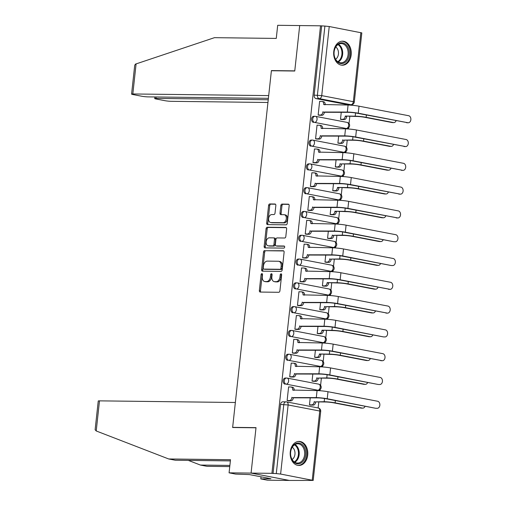 <?xml version="1.0" encoding="UTF-8"?>
<svg xmlns="http://www.w3.org/2000/svg" width="506" height="506" viewBox="0 0 506 506"><rect width="100%" height="100%" fill="white"/><g stroke="black" fill="none" stroke-linecap="round" stroke-linejoin="round"><path stroke-width="0.76" d="M261.912 273.607A1.056 0.715 -79.1 0 0 261.077 274.644L259.35 290.552A1.512 1.018 -79.1 0 0 260.097 292.051A1.512 1.018 -79.1 0 0 260.217 292.063L278.724 292.285A1.512 1.018 -79.1 0 0 279.919 290.798L281.646 274.891A1.056 0.715 -79.1 0 0 281.127 273.841A1.056 0.715 -79.1 0 0 281.039 273.835A1.056 0.715 -79.1 0 0 280.204 274.872L279.982 276.934A4.839 3.264 -79.1 0 1 276.168 281.684L274.631 281.665A4.839 3.264 -79.1 0 1 274.239 281.627A4.839 3.264 -79.1 0 1 271.861 276.833L272.083 274.777A1.056 0.715 -79.1 0 0 271.564 273.727A1.056 0.715 -79.1 0 0 271.475 273.721A1.056 0.715 -79.1 0 0 270.64 274.758L270.419 276.82A4.839 3.264 -79.1 0 1 266.611 281.57L265.068 281.551A4.839 3.264 -79.1 0 1 264.676 281.513A4.839 3.264 -79.1 0 1 262.298 276.719L262.519 274.663A1.056 0.715 -79.1 0 0 262 273.613A1.056 0.715 -79.1 0 0 261.912 273.607M262.481 274.132A1.056 0.715 -79.1 0 0 262.197 274.859L260.47 290.767A1.512 1.018 -79.1 0 0 260.843 292.07M281.602 274.36A1.056 0.715 -79.1 0 0 281.323 275.087L281.102 277.149L279.982 276.934M272.045 274.246A1.056 0.715 -79.1 0 0 271.76 274.973L271.539 277.029L270.419 276.82M345.079 128.473A3.08 2.258 90.7 0 0 345.377 128.499L346.528 128.511A3.08 2.258 -89.3 0 1 346.237 128.486L314.618 122.414A3.08 2.258 -89.3 0 1 312.702 119.138A3.08 2.258 -89.3 0 1 314.991 116.285A3.08 2.258 -89.3 0 1 315.282 116.317A3.08 2.075 100.9 0 1 315.535 116.342A3.08 2.075 100.9 0 1 317.047 119.391A3.08 2.075 100.9 0 1 314.618 122.414L346.237 128.486A3.08 2.075 -79.1 0 0 348.659 125.456A3.08 2.075 100.9 0 0 347.148 122.408A3.08 2.075 100.9 0 0 346.895 122.382M342.499 152.268A3.08 2.258 90.7 0 0 342.79 152.293L343.941 152.306A3.08 2.258 -89.3 0 1 343.65 152.281L312.038 146.209A3.08 2.258 -89.3 0 1 310.115 142.932A3.08 2.258 -89.3 0 1 312.404 140.08A3.08 2.258 -89.3 0 1 312.695 140.111A3.08 2.075 100.9 0 1 312.948 140.137A3.08 2.075 100.9 0 1 314.46 143.185A3.08 2.075 100.9 0 1 312.038 146.209L343.65 152.281A3.08 2.075 -79.1 0 0 346.079 149.251A3.08 2.075 100.9 0 0 344.561 146.202A3.08 2.075 100.9 0 0 344.314 146.177M339.912 176.063A3.08 2.258 90.7 0 0 340.209 176.088L341.36 176.107A3.08 2.258 -89.3 0 1 341.063 176.075L309.451 170.003A3.08 2.258 -89.3 0 1 307.528 166.727A3.08 2.258 -89.3 0 1 309.817 163.874A3.08 2.258 -89.3 0 1 310.115 163.906A3.08 2.075 100.9 0 1 310.361 163.931A3.08 2.075 100.9 0 1 311.879 166.98A3.08 2.075 100.9 0 1 309.451 170.003L341.063 176.075A3.08 2.075 -79.1 0 0 343.492 173.046A3.08 2.075 100.9 0 0 341.974 169.997A3.08 2.075 100.9 0 0 341.727 169.972M337.325 199.857A3.08 2.258 90.7 0 0 337.622 199.883L338.773 199.902A3.08 2.258 -89.3 0 1 338.482 199.87L306.864 193.804A3.08 2.258 -89.3 0 1 304.947 190.522A3.08 2.258 -89.3 0 1 307.237 187.669A3.08 2.258 -89.3 0 1 307.528 187.701A3.08 2.075 100.9 0 1 307.774 187.726A3.08 2.075 100.9 0 1 309.292 190.775A3.08 2.075 100.9 0 1 306.864 193.804L338.482 199.87A3.08 2.075 -79.1 0 0 340.905 196.847A3.08 2.075 100.9 0 0 339.393 193.792A3.08 2.075 100.9 0 0 339.14 193.766M334.744 223.652A3.08 2.258 90.7 0 0 335.035 223.677L336.186 223.696A3.08 2.258 -89.3 0 1 335.895 223.665L304.283 217.599A3.08 2.258 -89.3 0 1 302.36 214.316A3.08 2.258 -89.3 0 1 304.65 211.464A3.08 2.258 -89.3 0 1 304.941 211.495A3.08 2.075 100.9 0 1 305.194 211.521A3.08 2.075 100.9 0 1 306.706 214.569A3.08 2.075 100.9 0 1 304.283 217.599L335.895 223.665A3.08 2.075 -79.1 0 0 338.318 220.641A3.08 2.075 100.9 0 0 336.806 217.586A3.08 2.075 100.9 0 0 336.56 217.561M332.157 247.447A3.08 2.258 90.7 0 0 332.455 247.478L333.606 247.491A3.08 2.258 -89.3 0 1 333.309 247.459L301.696 241.394A3.08 2.258 -89.3 0 1 299.773 238.111A3.08 2.258 -89.3 0 1 302.063 235.258A3.08 2.258 -89.3 0 1 302.36 235.29A3.08 2.075 100.9 0 1 302.607 235.315A3.08 2.075 100.9 0 1 304.125 238.364A3.08 2.075 100.9 0 1 301.696 241.394L333.309 247.459A3.08 2.075 -79.1 0 0 335.737 244.436A3.08 2.075 100.9 0 0 334.219 241.381A3.08 2.075 100.9 0 0 333.973 241.356M329.57 271.241A3.08 2.258 90.7 0 0 329.868 271.273L331.019 271.286A3.08 2.258 -89.3 0 1 330.722 271.254L299.109 265.188A3.08 2.258 -89.3 0 1 297.193 261.906A3.08 2.258 -89.3 0 1 299.476 259.053A3.08 2.258 -89.3 0 1 299.773 259.085A3.08 2.075 100.9 0 1 300.02 259.11A3.08 2.075 100.9 0 1 301.538 262.159A3.08 2.075 100.9 0 1 299.109 265.188L330.722 271.254A3.08 2.075 -79.1 0 0 333.15 268.231A3.08 2.075 100.9 0 0 331.639 265.176A3.08 2.075 100.9 0 0 331.386 265.15M326.99 295.036A3.08 2.258 90.7 0 0 327.281 295.068L328.432 295.08A3.08 2.258 -89.3 0 1 328.141 295.049L296.529 288.983A3.08 2.258 -89.3 0 1 294.606 285.7A3.08 2.258 -89.3 0 1 296.895 282.848A3.08 2.258 -89.3 0 1 297.186 282.879A3.08 2.075 100.9 0 1 297.439 282.905A3.08 2.075 100.9 0 1 298.951 285.953A3.08 2.075 100.9 0 1 296.529 288.983L328.141 295.049A3.08 2.075 -79.1 0 0 330.563 292.025A3.08 2.075 100.9 0 0 329.052 288.97A3.08 2.075 100.9 0 0 328.805 288.945M324.403 318.831A3.08 2.258 90.7 0 0 324.694 318.862L325.851 318.875A3.08 2.258 -89.3 0 1 325.554 318.843L293.942 312.778A3.08 2.258 -89.3 0 1 292.019 309.495A3.08 2.258 -89.3 0 1 294.309 306.642A3.08 2.258 -89.3 0 1 294.606 306.674A3.08 2.075 100.9 0 1 294.853 306.699A3.08 2.075 100.9 0 1 296.364 309.748A3.08 2.075 100.9 0 1 293.942 312.778L325.554 318.843A3.08 2.075 -79.1 0 0 327.983 315.82A3.08 2.075 100.9 0 0 326.465 312.771A3.08 2.075 100.9 0 0 326.218 312.746M321.816 342.625A3.08 2.258 90.7 0 0 322.113 342.657L323.264 342.67A3.08 2.258 -89.3 0 1 322.967 342.638L291.355 336.572A3.08 2.258 -89.3 0 1 289.438 333.29A3.08 2.258 -89.3 0 1 291.722 330.443A3.08 2.258 -89.3 0 1 292.019 330.469A3.08 2.075 100.9 0 1 292.266 330.494A3.08 2.075 100.9 0 1 293.784 333.549A3.08 2.075 100.9 0 1 291.355 336.572L322.967 342.638A3.08 2.075 -79.1 0 0 325.396 339.615A3.08 2.075 100.9 0 0 323.884 336.566A3.08 2.075 100.9 0 0 323.631 336.541M319.235 366.42A3.08 2.258 90.7 0 0 319.526 366.452L320.677 366.464A3.08 2.258 -89.3 0 1 320.387 366.433L288.768 360.367A3.08 2.258 -89.3 0 1 286.851 357.084A3.08 2.258 -89.3 0 1 289.141 354.238A3.08 2.258 -89.3 0 1 289.432 354.263A3.08 2.075 100.9 0 1 289.685 354.289A3.08 2.075 100.9 0 1 291.197 357.344A3.08 2.075 100.9 0 1 288.768 360.367L320.387 366.433A3.08 2.075 -79.1 0 0 322.809 363.409A3.08 2.075 100.9 0 0 321.297 360.361A3.08 2.075 100.9 0 0 321.051 360.335M316.648 390.215A3.08 2.258 90.7 0 0 316.939 390.246L318.097 390.259A3.08 2.258 -89.3 0 1 317.8 390.227L286.187 384.162A3.08 2.258 -89.3 0 1 284.264 380.885A3.08 2.258 -89.3 0 1 286.554 378.033A3.08 2.258 -89.3 0 1 286.851 378.058A3.08 2.075 100.9 0 1 287.098 378.083A3.08 2.075 100.9 0 1 288.61 381.138A3.08 2.075 100.9 0 1 286.187 384.162L317.8 390.227A3.08 2.075 -79.1 0 0 320.228 387.204A3.08 2.075 100.9 0 0 318.71 384.155A3.08 2.075 100.9 0 0 318.464 384.13M290.28 451.769A12.017 8.811 90.7 0 0 298.844 465.457A12.017 8.811 90.7 0 0 307.705 455.115A12.017 8.811 90.7 0 0 299.135 441.428A12.017 8.811 90.7 0 0 290.28 451.769M333.758 51.53A12.017 8.811 90.7 0 0 342.328 65.217A12.017 8.811 90.7 0 0 351.183 54.876A12.017 8.811 90.7 0 0 342.619 41.188A12.017 8.811 90.7 0 0 333.758 51.53M275.846 205.525A1.512 1.018 -79.1 0 0 275.106 204.026A1.512 1.018 -79.1 0 0 274.979 204.013L269.787 203.95A1.512 1.018 -79.1 0 0 268.597 205.436L266.681 223.102A1.512 1.018 -79.1 0 0 267.421 224.601A1.512 1.018 -79.1 0 0 267.547 224.613L286.054 224.835A1.512 1.018 -79.1 0 0 287.244 223.348L289.166 205.683A1.512 1.018 -79.1 0 0 288.42 204.184A1.512 1.018 -79.1 0 0 288.3 204.171L282.025 204.095A1.512 1.018 -79.1 0 0 280.836 205.581L280.014 213.146A1.512 1.018 -79.1 0 0 280.754 214.639A1.512 1.018 -79.1 0 0 280.881 214.652L283.986 214.689A4.042 2.726 -79.1 0 1 284.315 214.721A4.042 2.726 -79.1 0 1 286.276 218.971A4.042 2.726 -79.1 0 1 283.12 222.703L270.931 222.551A4.042 2.726 -79.1 0 1 270.609 222.52A4.042 2.726 -79.1 0 1 268.648 218.276A4.042 2.726 -79.1 0 1 271.804 214.544L273.835 214.569A1.512 1.018 -79.1 0 0 275.024 213.083L275.846 205.525M230.375 460.896L175.291 460.232L168.694 458.967L230.502 459.714L229.079 472.832L235.669 474.097L249.395 474.584L270.957 478.72L260.805 478.916L267.396 480.181L289.394 480.447L251.077 473.097L256.017 427.64L232.652 427.361L271.393 70.739L294.758 71.017L299.691 25.566L320.538 25.819L271.924 473.344L276.289 473.597L283.79 404.503A3.08 2.258 -89.3 0 1 286.067 401.853A3.08 2.258 -89.3 0 1 286.358 401.878A3.08 2.075 -79.1 0 1 286.611 401.903A3.08 3.08 0 0 0 286.067 401.853L282.816 401.808A3.08 2.258 -89.3 0 0 280.545 404.465L288.123 404.958L280.615 474.052L276.289 473.597M280.615 474.052L313.195 480.428L289.394 480.447L251.077 473.097L271.924 473.344M264.733 250.514A1.512 1.018 -79.1 0 0 263.537 252.001L261.621 269.666A1.512 1.018 -79.1 0 0 262.367 271.159A1.512 1.018 -79.1 0 0 262.487 271.172L280.994 271.399A1.512 1.018 -79.1 0 0 282.184 269.913L284.106 252.247A1.512 1.018 -79.1 0 0 283.36 250.748A1.512 1.018 -79.1 0 0 283.24 250.736L265.846 250.729A1.512 1.018 -79.1 0 0 264.657 252.209L262.74 269.881A1.512 1.018 -79.1 0 0 263.114 271.184M264.151 246.384L266.067 228.718A1.512 1.018 -79.1 0 1 267.263 227.232L285.77 227.453A1.512 1.018 -79.1 0 1 285.89 227.466A1.512 1.018 -79.1 0 1 286.636 228.965L285.814 236.523A1.512 1.018 -79.1 0 1 284.625 238.01L277.117 237.921A1.512 1.018 -79.1 0 0 275.922 239.401L275.378 244.417A1.512 1.018 -79.1 0 0 276.124 245.916A1.512 1.018 -79.1 0 0 276.244 245.929L284.062 246.024A1.056 0.715 -79.1 0 1 284.144 246.03A1.056 0.715 -79.1 0 1 284.657 247.143A1.056 0.715 -79.1 0 1 283.834 248.117L265.017 247.896A1.512 1.018 -79.1 0 1 264.891 247.883A1.512 1.018 -79.1 0 1 264.151 246.384L265.264 246.599L267.187 228.933L266.067 228.718M347.666 104.672L350.917 104.717A3.08 2.258 -89.3 0 0 351.208 104.742L347.964 104.704A3.08 2.258 -89.3 0 1 347.666 104.672L316.054 98.607L319.299 98.645A3.08 2.258 -89.3 0 1 317.395 95.166L324.903 26.072L329.235 26.527L361.815 32.903L354.308 101.997L353.34 101.687L360.848 32.593M318.141 407.956L318.799 401.909M320.013 390.727L320.146 389.512M320.602 385.332L321.386 378.115M322.6 366.932L322.733 365.718M323.182 361.537L323.966 354.32M325.181 343.131L325.314 341.917M325.769 337.742L326.553 330.526M327.768 319.337L327.901 318.122M328.356 313.948L329.14 306.731M330.355 295.542L330.488 294.328M330.937 290.153L331.721 282.936M332.935 271.747L333.068 270.533M333.524 266.358L334.308 259.142M335.522 247.953L335.655 246.738M336.11 242.564L336.895 235.347M338.109 224.158L338.242 222.944M338.691 218.769L339.475 211.552M340.696 200.363L340.823 199.149M341.278 194.974L342.062 187.751M343.277 176.569L343.41 175.354M343.865 171.18L344.649 163.957M345.864 152.774L345.996 151.56M346.446 147.385L347.23 140.162M348.451 128.979L348.577 127.765M349.032 123.59L349.817 116.367M351.031 105.185L351.082 104.742M320.538 25.819L324.903 26.072M289.154 386.963L288.616 386.862L287.123 400.588L288.812 400.815M291.734 363.169L291.203 363.061L289.71 376.793L291.399 377.021M312.822 373.991L312.05 381.081L313.739 381.309M294.321 339.374L293.784 339.267L292.297 352.998L293.98 353.22M315.409 350.196L314.637 357.287L316.326 357.508M296.908 315.58L296.371 315.472L294.878 329.204L296.567 329.425M317.989 326.402L317.224 333.492L318.906 333.713M299.495 291.785L298.957 291.677L297.465 305.409L299.154 305.63M320.576 302.607L319.805 309.697L321.493 309.919M302.076 267.99L301.538 267.883L300.052 281.614L301.734 281.836M323.163 278.812L322.392 285.903L324.08 286.124M304.663 244.189L304.125 244.088L302.632 257.82L304.321 258.041M325.744 255.018L324.978 262.108L326.661 262.329M307.25 220.395L306.712 220.293L305.219 234.025L306.908 234.246M328.331 231.223L327.559 238.313L329.248 238.535M309.83 196.6L309.299 196.499L307.806 210.23L309.489 210.452M330.918 207.428L330.146 214.512L331.835 214.74M312.417 172.805L311.879 172.704L310.387 186.429L312.075 186.657M333.505 183.634L332.733 190.718L334.415 190.945M315.004 149.011L314.466 148.909L312.974 162.635L314.662 162.862M336.085 159.839L335.314 166.923L337.002 167.151M317.585 125.216L317.053 125.115L315.561 138.84L317.243 139.068M338.672 136.044L337.9 143.128L339.589 143.356M320.171 101.421L319.634 101.32L318.147 115.045L319.83 115.273M341.259 112.25L340.487 119.334L342.17 119.561M232.652 427.361L233.5 427.519M310.235 397.786L309.47 404.876L311.152 405.104M314.131 116.304A3.08 2.258 90.7 0 0 313.834 116.272A3.08 2.258 90.7 0 0 311.551 119.125A3.08 2.258 90.7 0 0 313.467 122.401M311.544 140.099A3.08 2.258 90.7 0 0 311.253 140.067A3.08 2.258 90.7 0 0 308.964 142.92A3.08 2.258 90.7 0 0 310.88 146.196M308.964 163.893A3.08 2.258 90.7 0 0 308.666 163.862A3.08 2.258 90.7 0 0 306.377 166.714A3.08 2.258 90.7 0 0 308.299 169.991M306.377 187.688A3.08 2.258 90.7 0 0 306.079 187.656A3.08 2.258 90.7 0 0 303.796 190.509A3.08 2.258 90.7 0 0 305.713 193.785M303.79 211.483A3.08 2.258 90.7 0 0 303.499 211.451A3.08 2.258 90.7 0 0 301.209 214.304A3.08 2.258 90.7 0 0 303.126 217.58M301.209 235.277A3.08 2.258 90.7 0 0 300.912 235.246A3.08 2.258 90.7 0 0 298.622 238.098A3.08 2.258 90.7 0 0 300.545 241.375M298.622 259.072A3.08 2.258 90.7 0 0 298.325 259.04A3.08 2.258 90.7 0 0 296.042 261.893A3.08 2.258 90.7 0 0 297.958 265.176M296.035 282.867A3.08 2.258 90.7 0 0 295.744 282.835A3.08 2.258 90.7 0 0 293.455 285.688A3.08 2.258 90.7 0 0 295.371 288.97M293.448 306.661A3.08 2.258 90.7 0 0 293.157 306.63A3.08 2.258 90.7 0 0 290.868 309.482A3.08 2.258 90.7 0 0 292.791 312.765M290.868 330.456A3.08 2.258 90.7 0 0 290.57 330.424A3.08 2.258 90.7 0 0 288.281 333.277A3.08 2.258 90.7 0 0 290.204 336.56M288.281 354.251A3.08 2.258 90.7 0 0 287.99 354.219A3.08 2.258 90.7 0 0 285.7 357.072A3.08 2.258 90.7 0 0 287.617 360.354M285.694 378.045A3.08 2.258 90.7 0 0 285.403 378.014A3.08 2.258 90.7 0 0 283.113 380.866A3.08 2.258 90.7 0 0 285.036 384.149M321.658 26.034L314.15 95.128A3.08 2.258 90.7 0 0 316.054 98.607M273.038 473.559L280.545 404.465M264.676 281.513L265.789 281.722A4.839 3.264 -79.1 0 0 266.181 281.766L265.068 281.551M271.539 277.029A4.839 3.264 -79.1 0 1 267.725 281.785L266.181 281.766M274.239 281.627L275.353 281.842A4.839 3.264 -79.1 0 0 275.745 281.88L274.631 281.665M281.102 277.149A4.839 3.264 -79.1 0 1 277.288 281.899L275.745 281.88M283.733 250.944L265.846 250.729M263.24 268.035A1.056 0.715 -79.1 0 0 263.759 269.084A1.056 0.715 -79.1 0 0 263.847 269.091L280.09 269.287A1.056 0.715 -79.1 0 0 280.925 268.25L281.159 266.08A4.839 3.264 -79.1 0 0 278.781 261.286A4.839 3.264 -79.1 0 0 278.389 261.248L267.288 261.115A4.839 3.264 -79.1 0 0 263.474 265.865L263.24 268.035M264.796 269.274A1.056 0.715 -79.1 0 0 264.878 269.3A1.056 0.715 -79.1 0 0 264.961 269.306L263.847 269.091M278.781 261.286L279.9 261.501A4.839 3.264 -79.1 0 1 282.278 266.295L282.044 268.465A1.056 0.715 -79.1 0 1 281.209 269.502L264.961 269.306M286.263 227.662L268.376 227.447A1.512 1.018 -79.1 0 0 267.187 228.933M277.124 246.099A1.512 1.018 -79.1 0 0 277.237 246.131A1.512 1.018 -79.1 0 0 277.364 246.144L284.461 246.232M269.325 237.826A4.042 2.726 -79.1 0 0 266.175 241.558A4.042 2.726 -79.1 0 0 268.129 245.802A4.042 2.726 -79.1 0 0 268.458 245.834L272.747 245.884A1.512 1.018 -79.1 0 0 273.942 244.404L274.486 239.389A1.512 1.018 -79.1 0 0 273.74 237.89A1.512 1.018 -79.1 0 0 273.62 237.877L269.325 237.826M268.129 245.802L269.249 246.017A4.042 2.726 -79.1 0 0 269.571 246.049L268.458 245.834M274.739 238.092A1.512 1.018 -79.1 0 1 274.859 238.105A1.512 1.018 -79.1 0 1 275.606 239.604L275.055 244.619A1.512 1.018 -79.1 0 1 273.866 246.099L269.571 246.049M265.264 246.599A1.512 1.018 -79.1 0 0 265.637 247.902M270.609 222.52L271.722 222.735A4.042 2.726 -79.1 0 0 272.051 222.766L270.931 222.551M284.315 214.721L285.435 214.936A4.042 2.726 -79.1 0 1 287.389 219.187A4.042 2.726 -79.1 0 1 284.239 222.912L272.051 222.766M288.793 204.38L283.145 204.31A1.512 1.018 -79.1 0 0 281.95 205.797L281.127 213.355A1.512 1.018 -79.1 0 0 281.5 214.658M275.473 204.222L270.906 204.165A1.512 1.018 -79.1 0 0 269.717 205.651L267.794 223.317A1.512 1.018 -79.1 0 0 268.167 224.62M362.77 408.133L361.41 408.121A3.542 2.6 -89.3 0 1 361.075 408.083L333.758 402.846A5.775 0.512 -173.8 0 0 325.643 401.992L315.693 401.872L324.188 401.713A7.78 0.689 6.2 0 1 335.124 402.858L362.435 408.102A3.542 2.6 90.7 0 0 362.77 408.133A3.542 2.6 90.7 0 0 365.098 406.261M315.693 401.872L315.668 402.099A3.08 2.075 100.9 0 1 313.239 405.129L311.785 404.844A3.08 2.075 -79.1 0 0 314.213 401.821L314.239 401.593M309.476 404.819L311.785 404.844M310.608 405.097L313.239 405.129M376.888 408.279A3.542 2.6 90.7 0 0 377.229 408.31A3.542 2.6 90.7 0 0 379.861 405.028A3.542 2.6 90.7 0 0 377.653 401.258L327.996 391.726L327.237 398.747L375.528 408.26L325.877 398.728A5.775 0.512 -173.8 0 0 317.755 397.88L293.322 397.811A3.08 2.075 100.9 0 1 290.899 400.841L288.262 400.809M377.229 408.31L375.869 408.291A3.542 2.6 -89.3 0 1 375.528 408.26M293.347 397.583L316.307 397.602A7.78 0.689 6.2 0 1 327.237 398.747M287.13 400.531L289.445 400.556A3.08 2.075 -79.1 0 0 291.873 397.533L291.899 397.305M292.373 387.261A3.08 2.075 100.9 0 1 292.62 387.286A3.08 2.075 100.9 0 1 294.138 390.303M288.603 386.957L290.918 386.982A3.08 2.075 -79.1 0 1 291.171 387.008A3.08 2.075 -79.1 0 1 292.683 390.056L317.066 390.581A7.78 0.689 6.2 0 1 327.996 391.726M365.357 384.339L363.997 384.326A3.542 2.6 -89.3 0 1 363.656 384.288L336.345 379.051A5.775 0.512 -173.8 0 0 328.23 378.197L318.274 378.077L326.775 377.919A7.78 0.689 6.2 0 1 337.704 379.064L365.022 384.307A3.542 2.6 90.7 0 0 365.357 384.339A3.542 2.6 90.7 0 0 367.685 382.46M318.274 378.077L318.249 378.305A3.08 2.075 100.9 0 1 315.826 381.328L314.371 381.05A3.08 2.075 -79.1 0 0 316.8 378.026L316.826 377.799M312.057 381.024L314.371 381.05M313.189 381.296L315.826 381.328M367.944 360.544L366.578 360.531A3.542 2.6 -89.3 0 1 366.243 360.493L338.931 355.256A5.775 0.512 -173.8 0 0 330.81 354.402L319.406 354.004L329.362 354.124A7.78 0.689 6.2 0 1 340.291 355.269L367.603 360.512A3.542 2.6 90.7 0 0 367.944 360.544A3.542 2.6 90.7 0 0 370.272 358.665M320.861 354.282L320.836 354.51A3.08 2.075 100.9 0 1 318.407 357.533L316.958 357.255A3.08 2.075 -79.1 0 0 319.381 354.232L319.406 354.004M314.643 357.23L316.958 357.255M315.776 357.502L318.407 357.533M96.216 430.967L95.122 429.765L98.246 400.999A4.624 0.411 6.2 0 1 99.486 400.86L96.216 430.967L168.694 458.967M229.079 472.832L251.077 473.097L255.998 427.791L232.64 427.513L235.353 402.498L99.486 400.86M261.033 476.816L260.805 478.916M229.756 466.595L207.011 466.323L200.42 465.058L229.882 465.412M188.34 460.39L200.42 465.058M267.876 478.126L267.813 478.682M131.585 94.11L134.71 65.344L135.412 64.135L214.462 37.672L276.27 38.418L277.693 25.3L299.691 25.566L294.77 70.865L271.412 70.587L268.692 95.602L132.825 93.964A4.624 0.411 -173.8 0 0 131.585 94.11A4.624 0.411 -173.8 0 0 133.034 94.565L141.528 96.197A4.624 0.411 -173.8 0 0 148.018 96.88L268.395 98.328M156.107 96.975L155.949 98.398A4.624 0.411 -173.8 0 0 154.709 98.543A4.624 0.411 -173.8 0 0 156.158 99.005L164.652 100.637A4.624 0.411 -173.8 0 0 171.142 101.32L267.946 102.484M155.949 98.398L268.243 99.758M271.412 70.587L272.26 70.751M297.035 463.73A10.398 7.622 -89.3 0 1 290.615 451.984A10.398 7.622 -89.3 0 1 299.274 443.136A10.398 7.622 -89.3 0 1 305.694 454.881A10.398 7.622 -89.3 0 1 297.035 463.73M298.666 443.895A9.627 7.059 90.7 0 0 297.743 443.8A9.627 7.059 90.7 0 0 290.596 452.712A9.627 7.059 90.7 0 0 296.592 462.965A9.627 7.059 90.7 0 0 297.515 463.053A9.627 7.059 90.7 0 0 304.663 454.141A9.627 7.059 90.7 0 0 298.666 443.895M298.009 465.375L297.851 465.368A11.935 8.754 90.7 0 0 298.009 465.375A11.935 8.754 90.7 0 0 306.876 454.318A11.935 8.754 90.7 0 0 299.438 441.611A11.935 8.754 90.7 0 0 298.3 441.498A11.935 8.754 90.7 0 0 298.123 441.498L298.3 441.498M292.126 459.511A6.856 5.022 90.7 0 0 295.004 453.395A6.856 5.022 90.7 0 0 292.272 447.215M340.513 63.484A10.398 7.622 -89.3 0 1 334.093 51.745A10.398 7.622 -89.3 0 1 342.752 42.896A10.398 7.622 -89.3 0 1 349.172 54.635A10.398 7.622 -89.3 0 1 340.513 63.484M342.145 43.649A9.627 7.059 90.7 0 0 341.227 43.56A9.627 7.059 90.7 0 0 334.074 52.472A9.627 7.059 90.7 0 0 340.076 62.719A9.627 7.059 90.7 0 0 340.993 62.814A9.627 7.059 90.7 0 0 348.147 53.895A9.627 7.059 90.7 0 0 342.145 43.649M341.493 65.129L341.335 65.129A11.935 8.754 90.7 0 0 341.493 65.129A11.935 8.754 90.7 0 0 350.354 54.079A11.935 8.754 90.7 0 0 342.916 41.372A11.935 8.754 90.7 0 0 341.778 41.252A11.935 8.754 90.7 0 0 341.607 41.252L341.778 41.252M335.604 59.272A6.856 5.022 90.7 0 0 338.489 53.155A6.856 5.022 90.7 0 0 335.756 46.969M379.475 384.484A3.542 2.6 90.7 0 0 379.816 384.516A3.542 2.6 90.7 0 0 382.447 381.233A3.542 2.6 90.7 0 0 380.24 377.463L330.582 367.932L329.823 374.952L378.115 384.465L328.457 374.933A5.775 0.512 -173.8 0 0 320.342 374.086L295.909 374.016A3.08 2.075 100.9 0 1 293.48 377.046L290.849 377.008M379.816 384.516L378.45 384.497A3.542 2.6 -89.3 0 1 378.115 384.465M295.934 373.789L318.888 373.801A7.78 0.689 6.2 0 1 329.823 374.952M289.717 376.736L292.032 376.761A3.08 2.075 -79.1 0 0 294.454 373.738L294.479 373.51M294.954 363.466A3.08 2.075 100.9 0 1 295.207 363.491A3.08 2.075 100.9 0 1 296.725 366.508M291.19 363.163L293.505 363.188A3.08 2.075 -79.1 0 1 293.752 363.213A3.08 2.075 -79.1 0 1 295.27 366.262L319.653 366.787A7.78 0.689 6.2 0 1 330.582 367.932M382.062 360.683A3.542 2.6 90.7 0 0 382.397 360.721A3.542 2.6 90.7 0 0 385.028 357.438A3.542 2.6 90.7 0 0 382.821 353.669L333.169 344.137L332.404 351.158L382.062 360.683L331.044 351.139A5.775 0.512 -173.8 0 0 322.929 350.285L298.496 350.222A3.08 2.075 100.9 0 1 296.067 353.245L293.436 353.213M382.397 360.721L381.037 360.702A3.542 2.6 -89.3 0 1 380.702 360.67M298.521 349.994L321.474 350.007A7.78 0.689 6.2 0 1 332.404 351.158M292.304 352.941L294.612 352.967A3.08 2.075 -79.1 0 0 297.041 349.943L297.066 349.716M297.541 339.671A3.08 2.075 100.9 0 1 297.794 339.697A3.08 2.075 100.9 0 1 299.312 342.714M293.777 339.368L296.092 339.393A3.08 2.075 -79.1 0 1 296.339 339.418A3.08 2.075 -79.1 0 1 297.851 342.467L322.233 342.992A7.78 0.689 6.2 0 1 333.169 344.137M370.525 336.749L369.165 336.737A3.542 2.6 -89.3 0 1 368.83 336.699L341.512 331.455A5.775 0.512 -173.8 0 0 333.397 330.608L321.993 330.209L331.942 330.329A7.78 0.689 6.2 0 1 342.878 331.474L370.19 336.718A3.542 2.6 90.7 0 0 370.525 336.749A3.542 2.6 90.7 0 0 372.852 334.871M323.448 330.488L323.423 330.715A3.08 2.075 100.9 0 1 320.994 333.739L319.539 333.46A3.08 2.075 -79.1 0 0 321.968 330.437L321.993 330.209M317.23 333.435L319.539 333.46M318.363 333.707L320.994 333.739M373.112 312.955L371.752 312.942A3.542 2.6 -89.3 0 1 371.41 312.904L344.099 307.661A5.775 0.512 -173.8 0 0 335.984 306.813L326.028 306.693L334.529 306.535A7.78 0.689 6.2 0 1 345.459 307.68L372.777 312.923A3.542 2.6 90.7 0 0 373.112 312.955A3.542 2.6 90.7 0 0 375.439 311.076M326.028 306.693L326.003 306.921A3.08 2.075 100.9 0 1 323.581 309.944L322.126 309.666A3.08 2.075 -79.1 0 0 324.555 306.642L324.58 306.415M319.811 309.64L322.126 309.666M320.943 309.912L323.581 309.944M375.699 289.16L374.339 289.147A3.542 2.6 -89.3 0 1 373.997 289.109L346.686 283.866A5.775 0.512 -173.8 0 0 338.565 283.018L327.161 282.62L337.116 282.74A7.78 0.689 6.2 0 1 348.046 283.885L375.357 289.128A3.542 2.6 90.7 0 0 375.699 289.16A3.542 2.6 90.7 0 0 378.026 287.281M328.615 282.898L328.59 283.126A3.08 2.075 100.9 0 1 326.161 286.149L324.713 285.871A3.08 2.075 -79.1 0 0 327.135 282.848L327.161 282.62M322.398 285.846L324.713 285.871M323.53 286.118L326.161 286.149M384.649 336.888A3.542 2.6 90.7 0 0 384.984 336.926A3.542 2.6 90.7 0 0 387.615 333.644A3.542 2.6 90.7 0 0 385.408 329.874L335.75 320.342L334.991 327.363L383.282 336.876L333.631 327.344A5.775 0.512 -173.8 0 0 325.51 326.49L301.076 326.427A3.08 2.075 100.9 0 1 298.654 329.45L296.016 329.419M384.984 336.926L383.624 336.907A3.542 2.6 -89.3 0 1 383.282 336.876M301.102 326.199L324.061 326.212A7.78 0.689 6.2 0 1 334.991 327.363M294.884 329.147L297.199 329.172A3.08 2.075 -79.1 0 0 299.628 326.149L299.653 325.921M300.128 315.877A3.08 2.075 100.9 0 1 300.374 315.902A3.08 2.075 100.9 0 1 301.892 318.919M296.358 315.573L298.673 315.599A3.08 2.075 -79.1 0 1 298.926 315.624A3.08 2.075 -79.1 0 1 300.438 318.672L324.82 319.197A7.78 0.689 6.2 0 1 335.75 320.342M387.229 313.094A3.542 2.6 90.7 0 0 387.571 313.132A3.542 2.6 90.7 0 0 390.202 309.849A3.542 2.6 90.7 0 0 387.994 306.079L338.337 296.548L337.578 303.568L387.229 313.094L336.212 303.549A5.775 0.512 -173.8 0 0 328.097 302.696L303.663 302.632A3.08 2.075 100.9 0 1 301.234 305.656L298.603 305.624M387.571 313.132L386.204 313.113A3.542 2.6 -89.3 0 1 385.869 313.081M303.689 302.405L326.642 302.417A7.78 0.689 6.2 0 1 337.578 303.568M297.471 305.352L299.786 305.377A3.08 2.075 -79.1 0 0 302.208 302.354L302.234 302.126M302.714 292.082A3.08 2.075 100.9 0 1 302.961 292.107A3.08 2.075 100.9 0 1 304.479 295.125M298.945 291.779L301.26 291.804A3.08 2.075 -79.1 0 1 301.506 291.829A3.08 2.075 -79.1 0 1 303.024 294.878L327.407 295.403A7.78 0.689 6.2 0 1 338.337 296.548M389.816 289.299A3.542 2.6 90.7 0 0 390.151 289.337A3.542 2.6 90.7 0 0 392.782 286.054A3.542 2.6 90.7 0 0 390.575 282.285L340.924 272.753L340.158 279.774L389.816 289.299L338.799 279.755A5.775 0.512 -173.8 0 0 330.684 278.901L306.25 278.838A3.08 2.075 100.9 0 1 303.821 281.861L301.19 281.829M390.151 289.337L388.791 289.318A3.542 2.6 -89.3 0 1 388.456 289.287M306.275 278.61L329.229 278.623A7.78 0.689 6.2 0 1 340.158 279.774M300.058 281.557L302.367 281.583A3.08 2.075 -79.1 0 0 304.795 278.559L304.821 278.332M305.295 268.288A3.08 2.075 100.9 0 1 305.548 268.313A3.08 2.075 100.9 0 1 307.066 271.33M301.532 267.978L303.847 268.009A3.08 2.075 -79.1 0 1 304.093 268.035A3.08 2.075 -79.1 0 1 305.605 271.083L329.988 271.608A7.78 0.689 6.2 0 1 340.924 272.753M378.286 265.365L376.919 265.353A3.542 2.6 -89.3 0 1 376.584 265.315L349.267 260.071A5.775 0.512 -173.8 0 0 341.152 259.224L331.202 259.104L339.697 258.945A7.78 0.689 6.2 0 1 350.633 260.09L377.944 265.334A3.542 2.6 90.7 0 0 378.286 265.365A3.542 2.6 90.7 0 0 380.607 263.487M331.202 259.104L331.177 259.331A3.08 2.075 100.9 0 1 328.748 262.355L327.293 262.076A3.08 2.075 -79.1 0 0 329.722 259.053L329.748 258.825M324.985 262.051L327.293 262.076M326.117 262.323L328.748 262.355M392.403 265.505A3.542 2.6 90.7 0 0 392.738 265.542A3.542 2.6 90.7 0 0 395.369 262.26A3.542 2.6 90.7 0 0 393.162 258.49L343.504 248.958L342.745 255.973L391.037 265.492L341.386 255.96A5.775 0.512 -173.8 0 0 333.264 255.106L308.831 255.043A3.08 2.075 100.9 0 1 306.408 258.066L303.777 258.035M392.738 265.542L391.378 265.524A3.542 2.6 -89.3 0 1 391.037 265.492M308.856 254.815L331.816 254.828A7.78 0.689 6.2 0 1 342.745 255.973M302.639 257.763L304.954 257.788A3.08 2.075 -79.1 0 0 307.382 254.765L307.408 254.537M307.882 244.493A3.08 2.075 100.9 0 1 308.129 244.518A3.08 2.075 100.9 0 1 309.647 247.535M304.119 244.183L306.427 244.215A3.08 2.075 -79.1 0 1 306.68 244.24A3.08 2.075 -79.1 0 1 308.192 247.289L332.575 247.813A7.78 0.689 6.2 0 1 343.504 248.958M380.866 241.571L379.506 241.552A3.542 2.6 -89.3 0 1 379.165 241.52L351.853 236.277A5.775 0.512 -173.8 0 0 343.738 235.429L333.783 235.309L342.284 235.151A7.78 0.689 6.2 0 1 353.213 236.296L380.531 241.539A3.542 2.6 90.7 0 0 380.866 241.571A3.542 2.6 90.7 0 0 383.194 239.692M333.783 235.309L333.758 235.537A3.08 2.075 100.9 0 1 331.335 238.56L329.88 238.282A3.08 2.075 -79.1 0 0 332.309 235.258L332.334 235.031M327.565 238.256L329.88 238.282M328.704 238.528L331.335 238.56M394.984 241.71A3.542 2.6 90.7 0 0 395.325 241.748A3.542 2.6 90.7 0 0 397.956 238.465A3.542 2.6 90.7 0 0 395.749 234.695L346.091 225.164L345.332 232.178L393.624 241.697L343.966 232.165A5.775 0.512 -173.8 0 0 335.851 231.312L311.418 231.248A3.08 2.075 100.9 0 1 308.989 234.272L306.358 234.24M395.325 241.748L393.959 241.729A3.542 2.6 -89.3 0 1 393.624 241.697M311.443 231.021L334.396 231.033A7.78 0.689 6.2 0 1 345.332 232.178M305.226 233.968L307.54 233.993A3.08 2.075 -79.1 0 0 309.963 230.97L309.988 230.742M310.469 220.698A3.08 2.075 100.9 0 1 310.716 220.724A3.08 2.075 100.9 0 1 312.234 223.741M306.699 220.388L309.014 220.42A3.08 2.075 -79.1 0 1 309.261 220.445A3.08 2.075 -79.1 0 1 310.779 223.494L335.162 224.019A7.78 0.689 6.2 0 1 346.091 225.164M383.453 217.776L382.093 217.757A3.542 2.6 -89.3 0 1 381.752 217.725L354.44 212.482A5.775 0.512 -173.8 0 0 346.319 211.635L334.915 211.236L344.871 211.35A7.78 0.689 6.2 0 1 355.8 212.501L383.112 217.744A3.542 2.6 90.7 0 0 383.453 217.776A3.542 2.6 90.7 0 0 385.781 215.898M336.37 211.514L336.345 211.742A3.08 2.075 100.9 0 1 333.916 214.765L332.467 214.487A3.08 2.075 -79.1 0 0 334.896 211.464L334.915 211.236M330.152 214.462L332.467 214.487M331.285 214.734L333.916 214.765M397.571 217.915A3.542 2.6 90.7 0 0 397.906 217.953A3.542 2.6 90.7 0 0 400.543 214.67A3.542 2.6 90.7 0 0 398.33 210.901L348.678 201.369L347.913 208.383L397.571 217.915L346.553 208.371A5.775 0.512 -173.8 0 0 338.438 207.517L314.005 207.454A3.08 2.075 100.9 0 1 311.576 210.477L308.945 210.445M397.906 217.953L396.546 217.934A3.542 2.6 -89.3 0 1 396.211 217.903M314.03 207.226L336.983 207.239A7.78 0.689 6.2 0 1 347.913 208.383M307.812 210.173L310.127 210.199A3.08 2.075 -79.1 0 0 312.55 207.175L312.575 206.948M313.05 196.904A3.08 2.075 100.9 0 1 313.303 196.929A3.08 2.075 100.9 0 1 314.821 199.946M309.286 196.594L311.601 196.625A3.08 2.075 -79.1 0 1 311.848 196.651A3.08 2.075 -79.1 0 1 313.366 199.699L337.749 200.224A7.78 0.689 6.2 0 1 348.678 201.369M386.04 193.981L384.674 193.962A3.542 2.6 -89.3 0 1 384.339 193.931L357.027 188.687A5.775 0.512 -173.8 0 0 348.906 187.84L337.502 187.435L347.458 187.555A7.78 0.689 6.2 0 1 358.387 188.706L385.698 193.95A3.542 2.6 90.7 0 0 386.04 193.981A3.542 2.6 90.7 0 0 388.361 192.103M338.957 187.72L338.931 187.947A3.08 2.075 100.9 0 1 336.503 190.971L335.054 190.692A3.08 2.075 -79.1 0 0 337.477 187.669L337.502 187.435M332.739 190.667L335.054 190.692M333.871 190.939L336.503 190.971M400.157 194.121A3.542 2.6 90.7 0 0 400.493 194.159A3.542 2.6 90.7 0 0 403.124 190.876A3.542 2.6 90.7 0 0 400.916 187.106L351.265 177.574L350.5 184.589L400.157 194.121L349.14 184.576A5.775 0.512 -173.8 0 0 341.019 183.722L316.585 183.659A3.08 2.075 100.9 0 1 314.163 186.682L311.532 186.651M400.493 194.159L399.133 194.14A3.542 2.6 -89.3 0 1 398.791 194.108M316.611 183.431L339.57 183.444A7.78 0.689 6.2 0 1 350.5 184.589M310.393 186.379L312.708 186.404A3.08 2.075 -79.1 0 0 315.137 183.381L315.162 183.147M315.636 173.109A3.08 2.075 100.9 0 1 315.883 173.134A3.08 2.075 100.9 0 1 317.401 176.151M311.873 172.799L314.182 172.831A3.08 2.075 -79.1 0 1 314.435 172.856A3.08 2.075 -79.1 0 1 315.946 175.905L340.329 176.43A7.78 0.689 6.2 0 1 351.265 177.574M388.621 170.187L387.261 170.168A3.542 2.6 -89.3 0 1 386.919 170.136L359.608 164.893A5.775 0.512 -173.8 0 0 351.493 164.039L341.537 163.919L350.038 163.761A7.78 0.689 6.2 0 1 360.974 164.912L388.285 170.149A3.542 2.6 90.7 0 0 388.621 170.187A3.542 2.6 90.7 0 0 390.948 168.308M341.537 163.919L341.512 164.153A3.08 2.075 100.9 0 1 339.09 167.176L337.635 166.898A3.08 2.075 -79.1 0 0 340.064 163.874L340.089 163.64M335.32 166.866L337.635 166.898M336.458 167.144L339.09 167.176M402.738 170.326A3.542 2.6 90.7 0 0 403.08 170.358A3.542 2.6 90.7 0 0 405.711 167.081A3.542 2.6 90.7 0 0 403.503 163.311L353.846 153.78L353.087 160.794L402.738 170.326L351.721 160.781A5.775 0.512 -173.8 0 0 343.606 159.928L319.172 159.864A3.08 2.075 100.9 0 1 316.75 162.888L314.112 162.856M403.08 170.358L401.72 170.345A3.542 2.6 -89.3 0 1 401.378 170.307M319.197 159.637L342.151 159.649A7.78 0.689 6.2 0 1 353.087 160.794M312.98 162.584L315.295 162.609A3.08 2.075 -79.1 0 0 317.724 159.586L317.743 159.352M318.223 149.314A3.08 2.075 100.9 0 1 318.47 149.34A3.08 2.075 100.9 0 1 319.988 152.357M314.454 149.004L316.769 149.036A3.08 2.075 -79.1 0 1 317.015 149.061A3.08 2.075 -79.1 0 1 318.533 152.11L342.916 152.635A7.78 0.689 6.2 0 1 353.846 153.78M391.208 146.392L389.848 146.373A3.542 2.6 -89.3 0 1 389.506 146.342L362.195 141.098A5.775 0.512 -173.8 0 0 354.08 140.244L344.124 140.124L352.625 139.966A7.78 0.689 6.2 0 1 363.555 141.117L390.866 146.354A3.542 2.6 90.7 0 0 391.208 146.392A3.542 2.6 90.7 0 0 393.535 144.514M344.124 140.124L344.099 140.358A3.08 2.075 100.9 0 1 341.676 143.381L340.222 143.103A3.08 2.075 -79.1 0 0 342.651 140.08L342.676 139.846M337.907 143.071L340.222 143.103M339.039 143.35L341.676 143.381M405.325 146.531A3.542 2.6 90.7 0 0 405.667 146.563A3.542 2.6 90.7 0 0 408.298 143.287A3.542 2.6 90.7 0 0 406.09 139.517L356.433 129.985L355.667 136.999L405.325 146.531L354.308 136.987A5.775 0.512 -173.8 0 0 346.193 136.133L321.759 136.07A3.08 2.075 100.9 0 1 319.33 139.093L316.699 139.061M405.667 146.563L404.3 146.55A3.542 2.6 -89.3 0 1 403.965 146.512M321.784 135.836L344.738 135.855A7.78 0.689 6.2 0 1 355.667 136.999M315.567 138.783L317.882 138.815A3.08 2.075 -79.1 0 0 320.304 135.791L320.33 135.557M320.804 125.52A3.08 2.075 100.9 0 1 321.057 125.545A3.08 2.075 100.9 0 1 322.575 128.562M317.041 125.21L319.356 125.241A3.08 2.075 -79.1 0 1 319.602 125.267A3.08 2.075 -79.1 0 1 321.12 128.315L345.503 128.84A7.78 0.689 6.2 0 1 356.433 129.985M393.794 122.597L392.428 122.578A3.542 2.6 -89.3 0 1 392.093 122.547L364.782 117.303A5.775 0.512 -173.8 0 0 356.66 116.45L345.256 116.051L355.212 116.171A7.78 0.689 6.2 0 1 366.142 117.322L393.453 122.56A3.542 2.6 90.7 0 0 393.794 122.597A3.542 2.6 90.7 0 0 396.116 120.719M346.711 116.329L346.686 116.563A3.08 2.075 100.9 0 1 344.257 119.587L342.809 119.308A3.08 2.075 -79.1 0 0 345.231 116.279L345.256 116.051M340.494 119.277L342.809 119.308M341.626 119.555L344.257 119.587M407.912 122.737A3.542 2.6 90.7 0 0 408.247 122.768A3.542 2.6 90.7 0 0 410.878 119.492A3.542 2.6 90.7 0 0 408.671 115.722L359.02 106.19L358.254 113.205L407.912 122.737L356.894 113.192A5.775 0.512 -173.8 0 0 348.773 112.338L324.346 112.275A3.08 2.075 100.9 0 1 321.917 115.298L319.286 115.267M408.247 122.768L406.887 122.756A3.542 2.6 -89.3 0 1 406.546 122.718M324.365 112.041L347.325 112.06A7.78 0.689 6.2 0 1 358.254 113.205M318.147 114.989L320.462 115.02A3.08 2.075 -79.1 0 0 322.891 111.99L322.917 111.763M323.391 101.725A3.08 2.075 100.9 0 1 323.638 101.75A3.08 2.075 100.9 0 1 325.156 104.767M319.628 101.415L321.936 101.447A3.08 2.075 -79.1 0 1 322.189 101.466A3.08 2.075 -79.1 0 1 323.701 104.521L348.084 105.046A7.78 0.689 6.2 0 1 359.02 106.19M262.197 274.859L261.077 274.644M281.323 275.087L280.204 274.872M271.76 274.973L270.64 274.758M350.917 104.717L319.299 98.645A3.08 2.075 100.9 0 0 321.727 95.621L353.34 101.687A3.08 2.075 100.9 0 1 350.917 104.717M329.235 26.527L321.727 95.621L314.15 95.128M312.227 480.118L319.735 411.024L288.123 404.958A3.08 2.075 -79.1 0 0 286.611 401.903L318.223 407.975A3.08 2.075 -79.1 0 1 319.735 411.024L320.703 411.334A3.08 3.08 0 0 0 318.223 407.975M267.725 281.785L266.611 281.57M277.288 281.899L276.168 281.684M260.47 290.767L259.35 290.552M262.74 269.881L261.621 269.666M264.657 252.209L263.537 252.001M281.209 269.502L280.09 269.287M282.044 268.465L280.925 268.25M282.278 266.295L281.159 266.08M268.376 227.447L267.263 227.232M277.364 246.144L276.244 245.929M273.866 246.099L272.747 245.884M275.055 244.619L273.942 244.404M275.606 239.604L274.486 239.389M284.239 222.912L283.12 222.703M281.127 213.355L280.014 213.146M281.95 205.797L280.836 205.581M283.145 204.31L282.025 204.095M267.794 223.317L266.681 223.102M269.717 205.651L268.597 205.436M270.906 204.165L269.787 203.95M361.075 408.083L362.435 408.102M315.668 402.099L314.213 401.821M324.188 401.713L324.536 398.5M335.124 402.858L335.37 400.55M291.873 397.533L293.322 397.811M317.066 390.581L316.307 397.602M289.445 400.556L290.899 400.841M292.683 390.056L293.954 390.303M363.656 384.288L365.022 384.307M318.249 378.305L316.8 378.026M326.775 377.919L327.123 374.706M337.704 379.064L337.957 376.755M366.243 360.493L367.603 360.512M320.836 354.51L319.381 354.232M329.362 354.124L329.71 350.911M340.291 355.269L340.544 352.96M136.095 63.851L132.825 93.964M295.011 444.515A9.627 7.059 -89.3 0 1 299.229 453.446A9.627 7.059 -89.3 0 1 294.796 462.275M294.271 461.927A9.31 6.825 90.7 0 0 298.477 453.439A9.31 6.825 90.7 0 0 294.473 444.85M338.489 44.275A9.627 7.059 -89.3 0 1 342.707 53.206A9.627 7.059 -89.3 0 1 338.274 62.029M337.749 61.688A9.31 6.825 90.7 0 0 341.961 53.193A9.31 6.825 90.7 0 0 337.957 44.604M294.454 373.738L295.909 374.016M319.653 366.787L318.888 373.801M292.032 376.761L293.48 377.046M295.27 366.262L296.541 366.508M297.041 349.943L298.496 350.222M322.233 342.992L321.474 350.007M294.612 352.967L296.067 353.245M297.851 342.467L299.128 342.714M368.83 336.699L370.19 336.718M323.423 330.715L321.968 330.437M331.942 330.329L332.297 327.116M342.878 331.474L343.125 329.166M371.41 312.904L372.777 312.923M326.003 306.921L324.555 306.642M334.529 306.535L334.877 303.322M345.459 307.68L345.712 305.371M373.997 289.109L375.357 289.128M328.59 283.126L327.135 282.848M337.116 282.74L337.464 279.527M348.046 283.885L348.299 281.576M299.628 326.149L301.076 326.427M324.82 319.197L324.061 326.212M297.199 329.172L298.654 329.45M300.438 318.672L301.709 318.919M302.208 302.354L303.663 302.632M327.407 295.403L326.642 302.417M299.786 305.377L301.234 305.656M303.024 294.878L304.296 295.125M304.795 278.559L306.25 278.838M329.988 271.608L329.229 278.623M302.367 281.583L303.821 281.861M305.605 271.083L306.883 271.33M376.584 265.315L377.944 265.334M331.177 259.331L329.722 259.053M339.697 258.945L340.051 255.732M350.633 260.09L350.879 257.782M307.382 254.765L308.831 255.043M332.575 247.813L331.816 254.828M304.954 257.788L306.408 258.066M308.192 247.289L309.47 247.535M379.165 241.52L380.531 241.539M333.758 235.537L332.309 235.258M342.284 235.151L342.632 231.938M353.213 236.296L353.466 233.987M309.963 230.97L311.418 231.248M335.162 224.019L334.396 231.033M307.54 233.993L308.989 234.272M310.779 223.494L312.05 223.741M381.752 217.725L383.112 217.744M336.345 211.742L334.896 211.464M344.871 211.35L345.218 208.143M355.8 212.501L356.053 210.192M312.55 207.175L314.005 207.454M337.749 200.224L336.983 207.239M310.127 210.199L311.576 210.477M313.366 199.699L314.637 199.946M384.339 193.931L385.698 193.95M338.931 187.947L337.477 187.669M347.458 187.555L347.805 184.348M358.387 188.706L358.634 186.398M315.137 183.381L316.585 183.659M340.329 176.43L339.57 183.444M312.708 186.404L314.163 186.682M315.946 175.905L317.224 176.151M386.919 170.136L388.285 170.149M341.512 164.153L340.064 163.874M350.038 163.761L350.386 160.554M360.974 164.912L361.221 162.603M317.724 159.586L319.172 159.864M342.916 152.635L342.151 159.649M315.295 162.609L316.75 162.888M318.533 152.11L319.805 152.357M389.506 146.342L390.866 146.354M344.099 140.358L342.651 140.08M352.625 139.966L352.973 136.759M363.555 141.117L363.808 138.808M320.304 135.791L321.759 136.07M345.503 128.84L344.738 135.855M317.882 138.815L319.33 139.093M321.12 128.315L322.392 128.562M392.093 122.547L393.453 122.56M346.686 116.563L345.231 116.279M355.212 116.171L355.56 112.964M366.142 117.322L366.395 115.014M322.891 111.99L324.346 112.275M348.084 105.046L347.325 112.06M320.462 115.02L321.917 115.298M323.701 104.521L324.978 104.761M285.403 378.014L286.554 378.033A3.08 3.08 0 0 1 287.098 378.083L318.71 384.155A3.08 3.08 0 0 1 318.097 390.259M287.99 354.219L289.141 354.238A3.08 3.08 0 0 1 289.685 354.289L321.297 360.361A3.08 3.08 0 0 1 320.677 366.464M290.57 330.424L291.722 330.443A3.08 3.08 0 0 1 292.266 330.494L323.884 336.566A3.08 3.08 0 0 1 323.264 342.67M293.157 306.63L294.309 306.642A3.08 3.08 0 0 1 294.853 306.699L326.465 312.771A3.08 3.08 0 0 1 325.851 318.875M295.744 282.835L296.895 282.848A3.08 3.08 0 0 1 297.439 282.905L329.052 288.97A3.08 3.08 0 0 1 331.538 292.31A3.08 3.08 0 0 1 328.432 295.08M298.325 259.04L299.476 259.053A3.08 3.08 0 0 1 300.02 259.11L331.639 265.176A3.08 3.08 0 0 1 331.019 271.286M300.912 235.246L302.063 235.258A3.08 3.08 0 0 1 302.607 235.315L334.219 241.381A3.08 3.08 0 0 1 333.606 247.491M303.499 211.451L304.65 211.464A3.08 3.08 0 0 1 305.194 211.521L336.806 217.586A3.08 3.08 0 0 1 339.292 220.926A3.08 3.08 0 0 1 336.186 223.696M306.079 187.656L307.237 187.669A3.08 3.08 0 0 1 307.774 187.726L339.393 193.792A3.08 3.08 0 0 1 341.879 197.131A3.08 3.08 0 0 1 338.773 199.902M308.666 163.862L309.817 163.874A3.08 3.08 0 0 1 310.361 163.931L341.974 169.997A3.08 3.08 0 0 1 341.36 176.107M311.253 140.067L312.404 140.08A3.08 3.08 0 0 1 312.948 140.137L344.561 146.202A3.08 3.08 0 0 1 343.941 152.306M313.834 116.272L314.991 116.285A3.08 3.08 0 0 1 315.535 116.342L347.148 122.408A3.08 3.08 0 0 1 346.528 128.511M351.208 104.742A3.08 3.08 0 0 0 354.308 101.997M313.195 480.428L320.703 411.334M264.878 269.3L263.759 269.084M277.237 246.131L276.124 245.916M274.859 238.105L273.74 237.89M291.171 387.008L292.62 387.286M154.709 98.543L154.88 96.962M293.752 363.213L295.207 363.491M296.339 339.418L297.794 339.697M298.926 315.624L300.374 315.902M301.506 291.829L302.961 292.107M304.093 268.035L305.548 268.313M306.68 244.24L308.129 244.518M309.261 220.445L310.716 220.724M311.848 196.651L313.303 196.929M314.435 172.856L315.883 173.134M317.015 149.061L318.47 149.34M319.602 125.267L321.057 125.545M322.189 101.466L323.638 101.75"/></g></svg>
